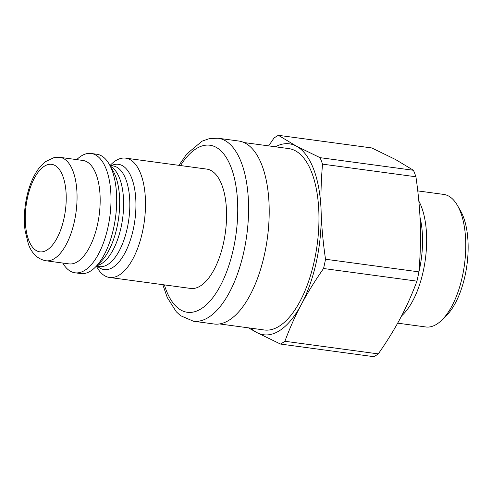 <?xml version="1.0" encoding="UTF-8"?>
<svg xmlns="http://www.w3.org/2000/svg" width="492" height="492" viewBox="0 0 492 492"><rect width="100%" height="100%" fill="white"/><g stroke="black" fill="none" stroke-linecap="round" stroke-linejoin="round"><path stroke-width="0.74" d="M441.89 320.046L446.269 315.735A61.26 27.454 -82.3 0 0 460.469 210.681L457.394 205.361A66.881 29.975 97.7 0 1 441.89 320.046A66.881 29.975 97.7 0 1 425.789 326.965L397.659 323.164M417.769 190.902L443.71 194.414A66.881 29.975 97.7 0 1 457.394 205.361M401.589 315.876A66.881 29.975 -82.3 0 0 425.033 261.578A66.881 29.975 -82.3 0 0 418.833 201.056M278.392 135.318L371.786 147.951L395.525 159.513L413.452 170.287L320.058 157.661L296.319 146.099L278.392 135.318A108.578 48.665 -82.3 0 0 273.958 138.104L268.663 145.878M415.918 176.776C418.403 193.854 419.867 209.832 420.322 224.715C420.808 239.604 420.34 255.317 418.913 271.867L325.519 259.241C323.035 242.162 321.565 226.185 321.116 211.302C320.63 196.413 321.098 180.693 322.524 164.143L415.918 176.776A108.578 48.665 -82.3 0 0 413.452 170.287M416.945 281.141C412.062 294.265 406.589 306.522 400.519 317.912C394.486 329.302 387.069 341.294 378.28 353.896L284.886 341.263C289.77 328.139 295.243 315.882 301.313 304.493C307.346 293.103 314.757 281.11 323.552 268.509L416.945 281.141A108.578 48.665 -82.3 0 0 418.913 271.867M248.472 327.85L256.713 332.487L280.452 344.049L373.846 356.682A108.578 48.665 -82.3 0 0 378.28 353.896M250.895 328.176A96.334 43.173 -82.3 0 0 256.713 332.487A96.334 43.173 -82.3 0 0 301.313 304.493A96.334 43.173 -82.3 0 0 321.116 211.302A96.334 43.173 -82.3 0 0 296.319 146.099A96.334 43.173 -82.3 0 0 275.422 146.794M280.452 344.049A108.578 48.665 -82.3 0 0 284.886 341.263M323.552 268.509A108.578 48.665 -82.3 0 0 325.519 259.241M322.524 164.143A108.578 48.665 -82.3 0 0 320.058 157.661M219.512 323.933L264.253 329.984A91.518 41.014 -82.3 0 0 317.162 244.788A91.518 41.014 -82.3 0 0 288.779 148.602L244.038 142.551M218.128 138.24L238.749 141.026A92.318 41.377 97.7 0 1 267.384 238.06A92.318 41.377 97.7 0 1 214.008 324L193.387 321.208A92.318 41.377 -82.3 0 0 246.763 235.268A92.318 41.377 -82.3 0 0 218.128 138.24L209.752 138.504L202.058 141.167L186.775 153.965L178.953 165.343M96.383 266.172L99.464 266.59A50.774 22.755 97.7 0 0 128.824 219.321A50.774 22.755 97.7 0 0 113.074 165.952L109.993 165.54L111.149 164.365A60.209 26.986 97.7 0 1 121.524 158.27A60.209 26.986 97.7 0 1 125.638 158.135A60.209 26.986 97.7 0 1 144.316 221.418A60.209 26.986 97.7 0 1 109.507 277.463A60.209 26.986 97.7 0 1 97.182 267.611L96.364 266.19M76.734 159.623A60.209 26.986 97.7 0 1 87.035 153.602A60.209 26.986 97.7 0 1 91.149 153.467L96.838 154.242A60.209 26.986 97.7 0 1 109.156 164.094A60.209 26.986 97.7 0 1 95.196 267.34A60.209 26.986 97.7 0 1 80.7 273.57L75.012 272.802A60.209 26.986 97.7 0 1 62.748 263.042M125.638 158.135L206.714 169.094A60.209 26.986 97.7 0 1 225.385 232.378A60.209 26.986 97.7 0 1 190.576 288.429L109.507 277.463M59.852 157.335L82.963 160.466A52.183 23.388 97.7 0 1 99.144 215.305A52.183 23.388 97.7 0 1 68.978 263.884L45.867 260.76A52.183 23.388 -82.3 0 0 76.032 212.181A52.183 23.388 -82.3 0 0 59.852 157.335L54.218 157.514L45.184 161.794L38.524 168.787C33.825 175.293 30.215 183.399 27.687 193.092C24.452 205.884 23.573 218.35 25.061 230.496L28.474 244.395C31.949 253.675 37.743 259.13 45.867 260.76M91.149 153.467A60.209 26.986 97.7 0 1 109.821 216.751A60.209 26.986 97.7 0 1 75.012 272.802M418.87 272.101A62.669 28.087 -82.3 0 0 420.008 217.255M97.551 266.332A53.13 23.813 -82.3 0 0 134.304 224.014A53.13 23.813 -82.3 0 0 114.79 164.42A53.13 23.813 -82.3 0 0 111.161 165.693M96.979 265.588A50.774 22.755 -82.3 0 0 122.625 218.485A50.774 22.755 -82.3 0 0 110.411 166.259M109.156 164.094L113.037 170.798A53.13 23.813 97.7 0 1 100.712 261.904L95.196 267.34M180.509 165.552A84.292 37.779 97.7 0 1 204.18 145.423A84.292 37.779 97.7 0 1 230.803 259.229A84.292 37.779 97.7 0 1 164.377 284.886M48.646 164.433A44.151 19.791 97.7 0 1 61.857 226.486A44.151 19.791 97.7 0 1 26.734 233.343A44.151 19.791 97.7 0 1 48.646 164.433M162.815 284.671L167.274 297.58L176.314 311.799L180.558 315.692L193.387 321.208"/></g></svg>
